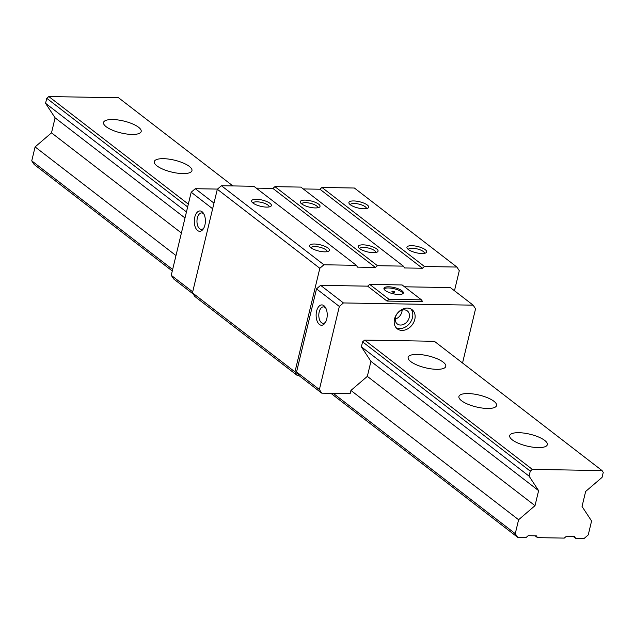 <?xml version="1.0" encoding="UTF-8"?>
<svg xmlns="http://www.w3.org/2000/svg" width="635" height="635" viewBox="0 0 635 635"><rect width="100%" height="100%" fill="white"/><g stroke="black" fill="none" stroke-linecap="round" stroke-linejoin="round"><path stroke-width="0.95" d="M454.469 290.759L459.288 270.685L456.898 267.057L354.394 188.023L321.961 187.46L319.913 189.222L303.26 188.936M456.898 267.057L424.466 266.502L422.418 268.256L404.582 267.954L403.384 266.136L300.879 187.103L274.939 186.65L272.883 188.412L256.23 188.127M403.384 266.136L377.444 265.692L375.388 267.446L357.553 267.144L356.362 265.327L253.857 186.285L221.424 185.73L217.321 189.246L192.453 292.838L194.858 296.505L297.363 375.539L298.95 375.571L321.778 393.168L350.155 393.652L350.925 390.446L367.332 376.372L370.935 361.355L361.394 346.837L362.593 341.844L364.641 340.082L434.372 341.281L602.059 470.583L532.328 469.376L530.273 471.138L529.074 476.131L538.615 490.649L535.011 505.674L518.605 519.74L515.263 533.67L517.652 537.297L526.161 537.448L528.209 535.686L536.321 535.829L537.512 537.639L564.269 538.099L566.325 536.345L574.429 536.48L575.62 538.297L584.136 538.448L588.24 534.924L591.582 520.994L582.041 506.484L585.645 491.458L602.051 477.393L603.25 472.392L602.059 470.583M462.542 363.006L475.551 308.8L473.17 305.173L343.44 302.943L339.336 306.459L319.389 389.541L321.778 393.168M213.987 203.129L195.286 188.706L191.191 192.222L171.244 275.304L173.625 278.932L193.262 294.068M473.17 305.173L450.35 287.576L404.503 286.79M367.641 286.155L386.985 301.069L422.656 301.681L421.465 299.863L402.13 284.956L369.697 284.393L367.641 286.155L320.611 285.345L316.516 288.861L296.569 371.943L298.95 375.571M356.362 265.327L323.929 264.771L319.826 268.287L294.957 371.88L297.363 375.539M320.611 285.345L343.44 302.943M195.286 188.706L217.503 189.087M394.518 319.072A12.105 9.39 -52.4 0 1 412.044 309.658A12.105 9.39 -52.4 0 1 414.79 319.421A12.105 9.39 -52.4 0 1 397.264 328.827A12.105 9.39 -52.4 0 1 394.518 319.072M171.244 275.304L192.691 291.838M296.569 371.943L319.389 389.541M191.191 192.222L212.638 208.764M316.516 288.861L339.336 306.459M194.755 217.21A10.168 5.548 91 0 1 203.589 213.479A10.168 5.548 91 0 1 204.915 225.044A10.168 5.548 91 0 1 203.319 228.894A10.168 5.548 91 0 1 196.453 229.322A10.168 5.548 91 0 1 194.755 217.21M316.603 311.166A10.168 5.548 91 0 1 325.43 307.435A10.168 5.548 91 0 1 326.755 318.992A10.168 5.548 91 0 1 325.168 322.842A10.168 5.548 91 0 1 318.294 323.271A10.168 5.548 91 0 1 316.603 311.166M325.644 322.024A8.231 4.493 91 0 1 323.159 323.334A8.231 4.493 91 0 1 319.191 311.936A8.231 4.493 91 0 1 323.445 306.88A8.231 4.493 91 0 1 325.882 308.269M203.803 228.076A8.231 4.493 91 0 1 201.311 229.378A8.231 4.493 91 0 1 197.35 217.988A8.231 4.493 91 0 1 201.597 212.923A8.231 4.493 91 0 1 204.041 214.312M410.797 308.88A12.105 9.39 -52.4 0 1 412.472 317.627A12.105 9.39 -52.4 0 1 396.2 327.819M409.226 317.571A8.231 6.39 127.6 0 0 407.36 310.936A8.231 6.39 127.6 0 0 395.446 317.333A8.231 6.39 127.6 0 0 397.312 323.969A8.231 6.39 127.6 0 0 409.226 317.571M395.208 319.095A8.231 6.39 127.6 0 0 401.876 311.904A8.231 6.39 127.6 0 0 402.114 310.142M369.697 284.393L389.033 299.307L386.985 301.069M421.465 299.863L389.033 299.307M401.995 290.782A9.97 3.143 13.5 0 0 391.422 287.02A9.97 3.143 13.5 0 0 383.953 288.314A9.97 3.143 13.5 0 0 385.294 290.497A9.97 3.143 13.5 0 0 395.875 294.259A9.97 3.143 13.5 0 0 403.344 292.965A9.97 3.143 13.5 0 0 401.995 290.782M403.027 293.505A9.97 3.143 13.5 0 0 401.717 291.941A9.97 3.143 13.5 0 0 392.057 288.322A9.97 3.143 13.5 0 0 383.984 288.933M394.581 291.822A1.453 0.46 13.5 0 0 393.041 291.274A1.453 0.46 13.5 0 0 391.954 291.465A1.453 0.46 13.5 0 0 392.152 291.783A1.453 0.46 13.5 0 0 393.692 292.33A1.453 0.46 13.5 0 0 394.779 292.14A1.453 0.46 13.5 0 0 394.581 291.822M192.453 292.838L294.957 371.88M217.321 189.246L319.826 268.287M221.424 185.73L323.929 264.771M324.596 251.841A10.168 3.207 -166.5 0 1 309.951 246.721A10.168 3.207 -166.5 0 1 314.444 244.015A10.168 3.207 -166.5 0 1 326.088 246.872A10.168 3.207 -166.5 0 1 328.597 251.198A10.168 3.207 -166.5 0 1 324.596 251.841M266.581 207.105A10.168 3.207 -166.5 0 1 251.928 201.986A10.168 3.207 -166.5 0 1 256.421 199.271A10.168 3.207 -166.5 0 1 268.065 202.136A10.168 3.207 -166.5 0 1 270.573 206.462A10.168 3.207 -166.5 0 1 266.581 207.105M272.883 188.412L375.388 267.446M274.939 186.65L377.444 265.692M315.23 207.939A10.168 3.207 -166.5 0 1 300.577 202.819A10.168 3.207 -166.5 0 1 305.07 200.112A10.168 3.207 -166.5 0 1 316.714 202.97A10.168 3.207 -166.5 0 1 319.222 207.296A10.168 3.207 -166.5 0 1 315.23 207.939M373.245 252.682A10.168 3.207 -166.5 0 1 358.6 247.563A10.168 3.207 -166.5 0 1 363.093 244.848A10.168 3.207 -166.5 0 1 374.737 247.713A10.168 3.207 -166.5 0 1 377.246 252.039A10.168 3.207 -166.5 0 1 373.245 252.682M319.913 189.222L422.418 268.256M321.961 187.46L424.466 266.502M363.879 208.78A10.168 3.207 -166.5 0 1 349.226 203.66A10.168 3.207 -166.5 0 1 353.727 200.946A10.168 3.207 -166.5 0 1 365.363 203.811A10.168 3.207 -166.5 0 1 367.871 208.137A10.168 3.207 -166.5 0 1 363.879 208.78M421.902 253.516A10.168 3.207 -166.5 0 1 407.249 248.396A10.168 3.207 -166.5 0 1 411.742 245.689A10.168 3.207 -166.5 0 1 423.386 248.547A10.168 3.207 -166.5 0 1 425.894 252.873A10.168 3.207 -166.5 0 1 421.902 253.516M350.361 204.772A8.231 2.596 -166.5 0 1 350.369 204.732A8.231 2.596 -166.5 0 1 354.259 203.478A8.231 2.596 -166.5 0 1 362.593 205.295A8.231 2.596 -166.5 0 1 366.371 208.574A8.231 2.596 -166.5 0 1 366.363 208.613M301.712 203.938A8.231 2.596 -166.5 0 1 301.72 203.891A8.231 2.596 -166.5 0 1 305.61 202.644A8.231 2.596 -166.5 0 1 313.944 204.454A8.231 2.596 -166.5 0 1 317.722 207.732A8.231 2.596 -166.5 0 1 317.714 207.78M359.735 248.674A8.231 2.596 -166.5 0 1 359.743 248.626A8.231 2.596 -166.5 0 1 363.633 247.38A8.231 2.596 -166.5 0 1 371.967 249.198A8.231 2.596 -166.5 0 1 375.745 252.468A8.231 2.596 -166.5 0 1 375.729 252.516M253.063 203.097A8.231 2.596 -166.5 0 1 253.071 203.049A8.231 2.596 -166.5 0 1 256.961 201.803A8.231 2.596 -166.5 0 1 265.295 203.621A8.231 2.596 -166.5 0 1 269.073 206.899A8.231 2.596 -166.5 0 1 269.065 206.939M311.087 247.833A8.231 2.596 -166.5 0 1 311.094 247.793A8.231 2.596 -166.5 0 1 314.984 246.547A8.231 2.596 -166.5 0 1 323.318 248.356A8.231 2.596 -166.5 0 1 327.096 251.635A8.231 2.596 -166.5 0 1 327.081 251.674M408.384 249.515A8.231 2.596 -166.5 0 1 408.392 249.468A8.231 2.596 -166.5 0 1 412.282 248.222A8.231 2.596 -166.5 0 1 420.616 250.031A8.231 2.596 -166.5 0 1 424.394 253.309A8.231 2.596 -166.5 0 1 424.386 253.357M232.894 185.928L118.547 97.758L48.816 96.552L46.76 98.314L45.561 103.307L55.102 117.824L51.498 132.85L35.092 146.915L31.75 160.845L34.139 164.473L172.275 270.994M573.246 536.464L575.62 538.297M535.13 535.805L537.512 537.639M330.93 393.327L517.652 537.297M31.75 160.845L172.641 269.486M333.304 393.367L515.263 533.67M35.092 146.915L175.982 255.556M350.925 390.446L518.605 519.74M51.498 132.85L181.396 233.005M367.332 376.372L535.011 505.674M55.102 117.824L184.999 217.988M370.935 361.355L538.615 490.649M45.561 103.307L186.452 211.947M361.394 346.837L529.074 476.131M46.76 98.314L187.65 206.947M362.593 341.844L530.273 471.138M48.816 96.552L188.325 204.129M364.641 340.082L532.328 469.376M443.19 362.14A19.36 6.104 13.5 0 0 422.648 354.838A19.36 6.104 13.5 0 0 408.146 357.338A19.36 6.104 13.5 0 0 410.758 361.585A19.36 6.104 13.5 0 0 431.3 368.887A19.36 6.104 13.5 0 0 445.802 366.379A19.36 6.104 13.5 0 0 443.19 362.14M189.349 166.41A19.36 6.104 13.5 0 0 168.807 159.107A19.36 6.104 13.5 0 0 154.305 161.607A19.36 6.104 13.5 0 0 156.909 165.846A19.36 6.104 13.5 0 0 177.451 173.157A19.36 6.104 13.5 0 0 191.953 170.648A19.36 6.104 13.5 0 0 189.349 166.41M138.573 127.262A19.36 6.104 13.5 0 0 118.039 119.959A19.36 6.104 13.5 0 0 103.537 122.46A19.36 6.104 13.5 0 0 106.14 126.706A19.36 6.104 13.5 0 0 126.682 134.009A19.36 6.104 13.5 0 0 141.184 131.501A19.36 6.104 13.5 0 0 138.573 127.262M493.959 401.288A19.36 6.104 13.5 0 0 473.416 393.986A19.36 6.104 13.5 0 0 458.914 396.486A19.36 6.104 13.5 0 0 461.526 400.725A19.36 6.104 13.5 0 0 482.068 408.035A19.36 6.104 13.5 0 0 496.57 405.527A19.36 6.104 13.5 0 0 493.959 401.288M544.727 440.436A19.36 6.104 13.5 0 0 524.185 433.126A19.36 6.104 13.5 0 0 509.683 435.634A19.36 6.104 13.5 0 0 512.294 439.872A19.36 6.104 13.5 0 0 532.836 447.175A19.36 6.104 13.5 0 0 547.338 444.675A19.36 6.104 13.5 0 0 544.727 440.436"/></g></svg>
